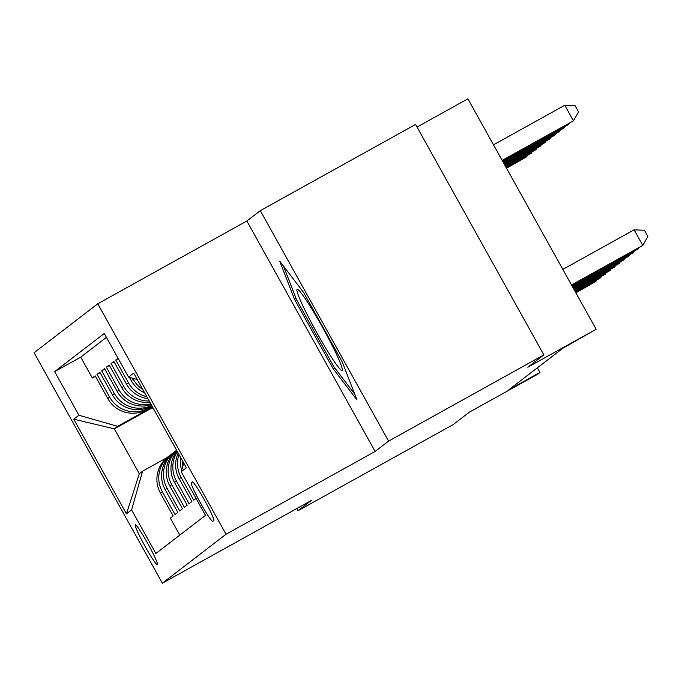 <?xml version="1.0" encoding="UTF-8"?>
<svg xmlns="http://www.w3.org/2000/svg" width="682" height="682" viewBox="0 0 682 682"><rect width="100%" height="100%" fill="white"/><g stroke="black" fill="none" stroke-linecap="round" stroke-linejoin="round"><path stroke-width="1.02" d="M157.448 564.73A22.813 1.867 -119 0 0 147.917 543.776A22.813 1.867 -119 0 0 135.283 524.859A22.813 1.867 -119 0 0 135.258 524.876A22.813 1.867 -119 0 0 144.789 545.83A22.813 1.867 -119 0 0 157.431 564.747A22.813 1.867 -119 0 0 157.448 564.73M97.773 303.78L34.1 352.73L162.367 583.187L226.04 534.236L97.773 303.78L246.85 221.002L375.117 451.458L388.578 441.109L260.311 210.653L246.85 221.002M260.311 210.653L415.594 124.431L543.861 354.879L527.825 367.206L596.153 329.27L467.886 98.813L417.052 127.04M296.764 508.559L297.983 510.758L453.274 424.528L469.31 412.201L537.629 374.256L539.974 372.457L537.39 367.82M388.578 441.109L543.861 354.879M179.792 535.106L170.347 518.141L173.151 515.984L160.5 493.248L162.376 491.807A28.516 28.414 -127.6 0 1 171.276 454.374M162.376 491.807L175.027 514.543L177.84 512.387L165.18 489.65L167.056 488.21A28.516 28.414 -127.6 0 1 175.965 450.768M167.056 488.21L179.707 510.946L182.52 508.789L169.869 486.053L171.736 484.612A28.516 28.414 -127.6 0 1 176.698 450.384M171.736 484.612L184.387 507.348L187.2 505.183L174.549 482.455L176.416 481.015A28.516 28.414 -127.6 0 1 177.397 451.637M176.416 481.015L189.076 503.742L191.881 501.585L179.23 478.849L181.105 477.417A28.516 28.414 -127.6 0 1 178.974 454.468M181.105 477.417L193.756 500.145L196.058 498.38M118.054 358.238L115.752 360.002L118.267 358.613M147.892 398.638A28.516 28.414 52.4 0 1 126.537 384.179L113.877 361.443L111.072 363.608L114.133 361.903M149.929 402.286A28.516 28.414 52.4 0 1 121.856 387.777L109.197 365.049L106.392 367.206L109.452 365.501M151.199 404.571A28.516 28.414 52.4 0 1 117.168 391.374L104.516 368.647L101.712 370.803L104.772 369.098M151.847 405.739L151.199 406.097A28.516 28.414 52.4 0 1 112.487 394.98L99.836 372.244L97.023 374.401L100.092 372.704M596.153 329.27L562.752 348.314L508.917 389.703L539.974 372.457M192.307 481.91L191.275 482.703A22.097 1.807 -119 0 0 200.499 503.009A22.097 1.807 -119 0 0 212.75 521.329A22.097 1.807 -119 0 0 212.767 521.321L213.798 520.528A22.097 1.807 -119 0 0 204.566 500.221A22.097 1.807 -119 0 0 192.324 481.893A22.097 1.807 -119 0 0 192.307 481.91L192.341 481.884M151.711 408.109L114.346 428.859L139.307 473.709L142.581 471.185L131.6 509.897L155.871 553.494L205.495 515.345L181.233 471.748L183.714 462.993M131.6 509.897L126.451 513.853L73.758 419.183L78.907 415.219L54.645 371.622L104.269 333.472L128.54 377.069L133.689 373.114L186.382 467.784L181.233 471.748M152.103 406.199L148.395 408.254A28.516 28.414 -127.6 0 1 109.683 397.137L97.023 374.401M152.274 406.498L146.519 409.694L148.395 408.254M106.443 337.368L80.732 357.138L92.343 377.998L95.412 376.302M146.519 409.694A28.516 28.414 52.4 0 1 107.807 398.578L95.156 375.842L92.343 377.998M151.651 405.389A28.516 28.414 -127.6 0 1 114.363 393.54L101.712 370.803M150.765 403.795A28.516 28.414 -127.6 0 1 119.043 389.942L106.392 367.206M149.222 401.016A28.516 28.414 -127.6 0 1 123.723 386.336L111.072 363.608M146.792 396.66A28.516 28.414 -127.6 0 1 128.404 382.738L115.752 360.002M129.401 377.317L131.217 380.582A28.516 28.414 52.4 0 0 144.669 392.841M142.734 389.371A28.516 28.414 -127.6 0 1 133.092 379.141L132.581 378.229M142.581 471.185L166.996 457.631M375.117 451.458L226.04 534.236M297.983 510.758L311.444 500.409L162.367 583.187M150.355 408.168L117.619 426.344L114.346 428.859L73.758 419.183M137.287 379.584L128.54 377.069M182.844 466.062A28.516 28.414 -127.6 0 1 182.179 460.231M180.585 457.366A28.516 28.414 52.4 0 0 181.685 470.137M178.207 453.104A28.516 28.414 52.4 0 0 179.23 478.849M177.03 450.981A28.516 28.414 52.4 0 0 174.549 482.455M176.604 450.222A28.516 28.414 52.4 0 0 169.869 486.053M174.524 451.808L172.648 453.249A28.516 28.414 52.4 0 0 165.18 489.65M80.732 357.138L54.645 371.622M78.907 415.219L117.619 426.344M169.844 455.406L167.968 456.846A28.516 28.414 52.4 0 0 160.5 493.248M126.451 513.853L139.307 473.709M279.722 261.155L294.522 299.33L333.148 368.732L356.984 399.967L342.185 361.792L303.558 292.39L279.722 261.155M334.709 367.871L333.148 368.732M296.065 298.477L294.522 299.33M571.499 284.974L642.776 245.392L571.601 285.161M562.829 269.399L634.107 229.825L642.776 245.392L647.9 236.509L644.43 230.277L634.107 229.825M502.267 160.594L573.443 120.825L564.773 105.25L493.495 144.831M564.773 105.25L575.096 105.71L578.566 111.942L573.443 120.825L502.165 160.398M342.134 370.36A46.333 3.794 -119 0 0 342.338 369.704A46.333 3.794 -119 0 0 322.918 328.025A46.333 3.794 -119 0 0 297.804 289.509A46.333 3.794 -119 0 0 297.062 289.39A46.333 3.794 -119 0 0 316.559 332.211A46.333 3.794 -119 0 0 342.134 370.36M354.7 394.068L333.933 366.856L296.508 299.611L283.533 266.151M571.925 285.732L638.096 248.99L572.028 285.928M638.727 247.89L638.096 248.99L637.772 248.418M572.351 286.5L633.416 252.587L572.454 286.687M634.047 251.488L633.416 252.587L633.092 252.016M572.778 287.258L628.727 256.193L572.88 287.454M629.367 255.085L628.727 256.193L628.412 255.622M573.195 288.026L624.047 259.791L573.306 288.213M624.686 258.691L624.047 259.791L623.732 259.22M502.694 161.353L568.762 124.422L502.591 161.165M569.393 123.323L568.762 124.422L568.438 123.851M503.12 162.12L564.082 128.02L503.018 161.932M564.713 126.92L564.082 128.02L563.758 127.449M503.546 162.887L559.393 131.617L503.435 162.691M560.033 130.518L559.393 131.617L559.078 131.046M503.972 163.646L554.713 135.224L503.862 163.458M555.353 134.115L554.713 135.224L554.398 134.644M573.622 288.793L619.367 263.388L573.733 288.98M620.006 262.289L619.367 263.388L619.051 262.817M504.399 164.413L550.033 138.821L504.288 164.217M550.672 137.713L550.033 138.821L549.718 138.25M574.048 289.552L614.687 266.986L574.159 289.748M615.317 265.886L614.687 266.986L614.363 266.415M504.816 165.172L545.353 142.419L504.714 164.984M545.984 141.319L545.353 142.419L545.029 141.847M574.474 290.319L610.006 270.584L574.576 290.506M610.637 269.484L610.006 270.584L609.682 270.012M505.243 165.939L540.673 146.016L505.14 165.743M541.303 144.916L540.673 146.016L540.349 145.445M574.9 291.078L605.326 274.19L575.003 291.274M605.957 273.081L605.326 274.19L605.002 273.61M505.669 166.698L535.984 149.614L505.567 166.51M536.623 148.514L535.984 149.614L535.668 149.043M575.327 291.845L600.637 277.787L575.429 292.032M601.277 276.687L600.637 277.787L600.322 277.216M506.095 167.465L531.304 153.22L505.993 167.278M531.943 152.112L531.304 153.22L530.988 152.64M575.753 292.604L595.957 281.385L575.855 292.8M596.597 280.285L595.957 281.385L595.642 280.813M149.188 408.211L153.135 408.058M150.449 407.512L152.785 407.418M152.563 407.018L151.242 407.069M506.521 168.232L526.623 156.817L506.411 168.036M527.263 155.709L526.623 156.817L526.308 156.246M151.199 406.097L151.796 405.645M107.807 398.578L109.683 397.137M112.487 394.98L114.363 393.54M117.168 391.374L119.043 389.942M121.856 387.777L123.723 386.336M126.537 384.179L128.404 382.738M131.217 380.582L133.092 379.141M192.622 481.952L191.275 482.703"/></g></svg>
